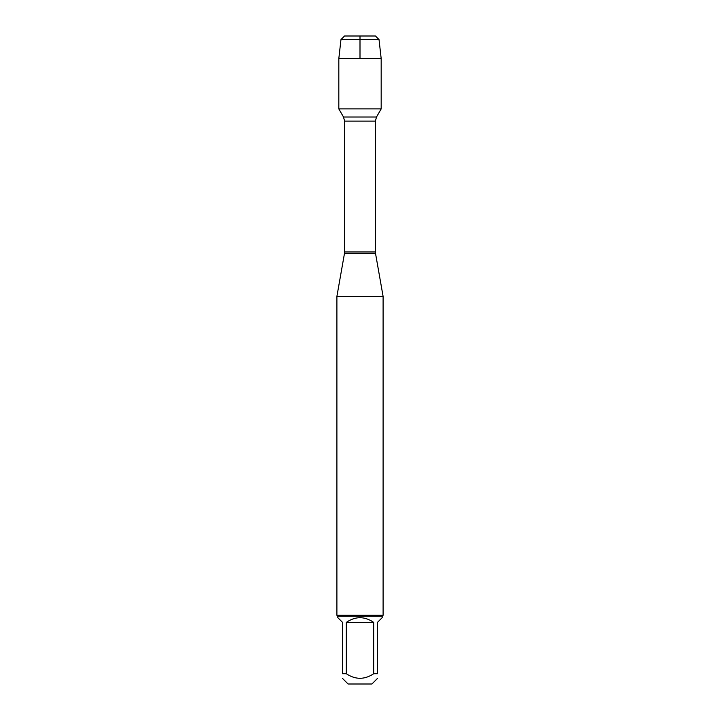 <?xml version="1.0" encoding="UTF-8"?>
<svg xmlns="http://www.w3.org/2000/svg" width="720" height="720" viewBox="0 0 720 720"><rect width="100%" height="100%" fill="white"/><g stroke="black" fill="none" stroke-linecap="round" stroke-linejoin="round"><path stroke-width="1.08" d="M360 58.59L360 36L344.547 36L340.974 39.573L338.823 58.59L338.823 108.909L343.503 117.018L344.61 121.122L344.484 253.395L375.516 253.395L383.103 296.424L336.897 296.424L336.897 615.294L383.103 615.294L383.103 296.424M338.823 108.909L381.177 108.909L338.823 108.909M377.46 678.456L371.916 684L348.084 684L342.54 678.456M373.68 622.386C364.563 616.149 355.437 616.149 346.32 622.386L373.68 622.386L373.68 673.731C364.563 679.806 355.437 679.806 346.32 673.731L342.54 673.731C342.54 679.806 342.54 679.806 342.54 673.731L342.54 622.386L337.815 617.661L337.815 616.221L382.185 616.221L382.185 617.661L377.46 622.386L377.46 673.731C377.46 679.806 377.46 679.806 377.46 673.731L373.68 673.731M346.32 622.386L346.32 673.731M382.185 616.221L383.103 615.294M340.974 39.573L344.547 36L375.453 36L379.026 39.573L340.974 39.573L338.823 58.59L381.177 58.59L381.177 108.909L376.497 117.018L343.503 117.018M379.026 39.573L381.177 58.59M338.823 58.59L338.823 108.909L360 108.909M344.61 251.964L375.39 251.964L375.39 121.122L344.61 121.122M344.484 253.395L336.897 296.424M375.39 121.122L376.497 117.018M375.516 253.395L375.39 251.964M337.815 616.221L336.897 615.294"/></g></svg>
